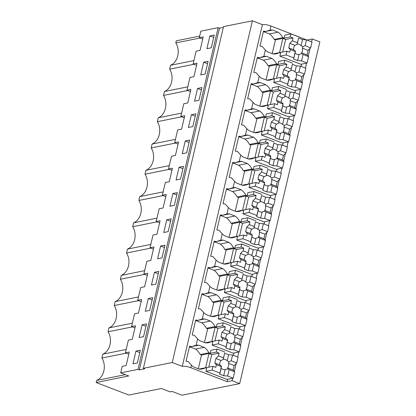 <?xml version="1.0" encoding="UTF-8"?>
<svg xmlns="http://www.w3.org/2000/svg" width="416" height="416" viewBox="0 0 416 416"><rect width="100%" height="100%" fill="white"/><g stroke="black" fill="none" stroke-linecap="round" stroke-linejoin="round"><path stroke-width="0.62" d="M199.675 36.109L176.306 40.804L175.812 42.9C180.632 50.617 177.913 62.228 170.565 65.276L169.655 69.16C174.47 76.882 171.751 88.488 164.408 91.536L163.493 95.425C168.314 103.142 165.594 114.754 158.246 117.801L157.336 121.685C162.152 129.402 159.432 141.014 152.09 144.061L151.174 147.945C155.995 155.667 153.275 167.274 145.928 170.321L145.018 174.21C149.833 181.927 147.113 193.539 139.766 196.586L138.856 200.47C143.676 208.192 140.956 219.799 133.609 222.846L132.699 226.736C137.514 234.452 134.794 246.059 127.447 249.106L126.537 252.996C131.357 260.712 128.632 272.324 121.29 275.371L120.375 279.256C125.195 286.978 122.476 298.584 115.128 301.631L114.218 305.521C119.033 313.238 116.314 324.844 108.971 327.896L108.056 331.781C112.876 339.498 110.157 351.109 102.809 354.156L101.899 358.041C106.714 365.763 103.995 377.369 96.652 380.416L96.158 382.512L128.809 395.054L161.387 388.508L170.035 391.825L172.385 391.524L181.953 395.2L239.694 383.594L232.128 380.687L227.183 381.68L190.84 367.718A6.37 1.596 13.2 0 0 182.276 366.361L262.423 24.653L252.392 20.8L223.522 26.603L143.374 368.311L144.69 368.815L139.329 369.892L219.476 28.189L218.161 27.68L138.013 369.387L139.329 369.892M143.374 368.311L172.245 362.502L252.392 20.8M262.423 24.653A6.37 1.596 13.2 0 1 270.982 26.01L307.278 40.18M239.694 383.594L319.842 41.886L312.276 38.979L307.325 39.978M138.013 369.387L120.692 372.866L122.221 366.34L126.142 365.555L129.308 352.045L125.388 352.836L128.383 340.08L132.298 339.29L135.465 325.785L131.55 326.57L134.54 313.815L138.46 313.03L141.627 299.525L137.712 300.31L139.116 294.31L140.702 287.555L144.617 286.77L147.789 273.26L143.868 274.05L146.858 261.295L150.779 260.504L153.946 247L150.03 247.785L151.434 241.784L153.02 235.03L156.936 234.244L160.108 220.735L156.187 221.525L159.182 208.77L163.098 207.979L166.265 194.475L162.349 195.265L163.753 189.259L165.339 182.51L169.26 181.719L172.427 168.215L168.506 169L171.501 156.244L175.417 155.459L178.584 141.95L174.668 142.74L177.658 129.984L181.579 129.194L184.746 115.69L180.825 116.475L183.82 103.719L187.736 102.934L190.902 89.43L186.987 90.215L189.977 77.459L193.898 76.674L197.064 63.164L193.144 63.955L196.139 51.199L200.054 50.409L203.226 36.904L199.306 37.69L200.834 31.164L218.161 27.68M219.476 28.189L223.33 27.409M120.692 372.866L128.742 375.96L96.158 382.512M182.276 366.361L172.245 362.502M204.209 347.334L195.546 349.076A14.43 12.251 78.6 0 1 200.195 354.541L208.858 352.799A14.43 12.251 78.6 0 0 204.209 347.334L198.645 345.197A14.435 12.251 78.6 0 0 196.113 345.238L197.605 338.874L194.407 335.358A6.37 1.596 13.2 0 0 192.208 335.031L195.728 320.024A6.37 1.596 13.2 0 1 197.928 320.351L202.27 318.978L203.107 315.416L203.762 312.614L200.569 309.093A6.37 1.596 13.2 0 0 198.37 308.766L201.89 293.758A6.37 1.596 13.2 0 1 204.09 294.091L208.432 292.713L209.924 286.348L206.726 282.833A6.37 1.596 13.2 0 0 204.526 282.506L208.047 267.498A6.37 1.596 13.2 0 1 210.246 267.826L214.588 266.453L215.426 262.896L216.081 260.088L212.888 256.573A6.37 1.596 13.2 0 0 210.688 256.246L214.209 241.238A6.37 1.596 13.2 0 1 216.408 241.566L220.75 240.188L222.243 233.828L219.045 230.308A6.37 1.596 13.2 0 0 216.845 229.98L220.366 214.973A6.37 1.596 13.2 0 1 222.565 215.301L226.907 213.928L227.744 210.371L228.4 207.563L225.207 204.048A6.37 1.596 13.2 0 0 223.007 203.72L226.528 188.713A6.37 1.596 13.2 0 1 228.727 189.041L233.069 187.668L234.562 181.303L231.364 177.788A6.37 1.596 13.2 0 0 229.164 177.46L232.684 162.453A6.37 1.596 13.2 0 1 234.884 162.781L239.226 161.403L240.063 157.846L240.718 155.043L237.526 151.523A6.37 1.596 13.2 0 0 235.326 151.195L238.846 136.188A6.37 1.596 13.2 0 1 241.046 136.516L245.388 135.143L246.88 128.778L243.688 125.263A6.37 1.596 13.2 0 0 241.488 124.935L245.003 109.928A6.37 1.596 13.2 0 1 247.203 110.256L251.55 108.883L253.042 102.518L249.844 99.003A6.37 1.596 13.2 0 0 247.645 98.675L251.165 83.668A6.37 1.596 13.2 0 1 253.365 83.996L257.707 82.618L258.544 79.061L259.199 76.253L256.006 72.738A6.37 1.596 13.2 0 0 253.807 72.41L257.327 57.403A6.37 1.596 13.2 0 1 259.527 57.73L263.869 56.358L265.361 49.993L262.163 46.478A6.37 1.596 13.2 0 0 259.964 46.15L263.484 31.143A6.37 1.596 13.2 0 1 265.684 31.47L263.297 31.949M278.122 32.193L269.464 33.935A14.43 12.251 78.6 0 1 274.113 39.4L282.771 37.658A14.43 12.251 78.6 0 0 278.122 32.193L272.563 30.056A14.435 12.251 78.6 0 0 270.026 30.098L265.684 31.47M190.84 367.718L191.443 365.134L188.25 361.618A6.37 1.596 13.2 0 0 186.051 361.291L189.566 346.284A6.37 1.596 13.2 0 1 191.766 346.611L189.379 347.095M196.113 345.238L191.766 346.611M282.771 37.658L284.086 38.163L284.794 35.162L290.982 33.92L290.274 36.92L293.036 37.981L292.386 40.768L297.393 42.692L297.06 44.34L294.991 45.339A5.236 4.446 78.6 0 0 293.769 47.648A5.236 4.446 78.6 0 0 293.665 49.738L288.756 47.85L289.817 43.347L294.991 45.339M265.361 49.993A14.435 12.251 78.6 0 0 267.457 51.813L273.021 53.95A14.43 12.251 78.6 0 0 276.182 53.804A14.43 12.251 78.6 0 0 279.256 52.666L280.571 53.17L279.864 56.17L300.914 64.262L307.102 63.019L308.599 56.628L307.044 54.876L301.616 52.79A5.236 4.446 78.6 0 0 302.422 50.976A5.236 4.446 78.6 0 0 302.401 48.183L308.1 50.372L307.044 54.876M271.965 58.453L263.302 60.195A14.43 12.251 78.6 0 1 267.951 65.66L276.614 63.918A14.43 12.251 78.6 0 0 271.965 58.453L266.401 56.316A14.435 12.251 78.6 0 0 263.869 56.358M276.614 63.918L277.93 64.428L278.632 61.422L284.82 60.18L284.118 63.18L286.879 64.246L286.224 67.028L291.231 68.952L290.898 70.606L288.829 71.599A5.236 4.446 78.6 0 0 287.607 73.913A5.236 4.446 78.6 0 0 287.503 75.998L282.599 74.11L283.655 69.612L288.829 71.599M259.199 76.253A14.435 12.251 78.6 0 0 261.3 78.078L266.859 80.215A14.43 12.251 78.6 0 0 270.026 80.064A14.43 12.251 78.6 0 0 273.094 78.926L274.409 79.435L273.707 82.436L294.757 90.522L300.94 89.279L302.437 82.888L300.888 81.141L295.454 79.05A5.236 4.446 78.6 0 0 296.265 77.236A5.236 4.446 78.6 0 0 296.239 74.448L301.943 76.638L300.888 81.141M265.803 84.713L257.145 86.455A14.43 12.251 78.6 0 1 261.794 91.926L270.452 90.184A14.43 12.251 78.6 0 0 265.803 84.713L260.239 82.576A14.435 12.251 78.6 0 0 257.707 82.618M270.452 90.184L271.768 90.688L272.475 87.688L278.658 86.445L277.956 89.445L280.717 90.506L280.067 93.293L285.074 95.217L284.736 96.866L282.672 97.859A5.236 4.446 78.6 0 0 281.45 100.173A5.236 4.446 78.6 0 0 281.346 102.258L276.437 100.376L277.493 95.872L282.672 97.859M253.042 102.518A14.435 12.251 78.6 0 0 255.138 104.338L260.702 106.475A14.43 12.251 78.6 0 0 263.864 106.33A14.43 12.251 78.6 0 0 266.932 105.191L268.247 105.695L267.545 108.696L288.595 116.782L294.783 115.539L296.28 109.153L294.726 107.401L289.297 105.316A5.236 4.446 78.6 0 0 290.103 103.501A5.236 4.446 78.6 0 0 290.082 100.708L295.781 102.898L294.726 107.401M259.646 110.978L250.983 112.72A14.43 12.251 78.6 0 1 255.632 118.186L264.295 116.444A14.43 12.251 78.6 0 0 259.646 110.978L254.082 108.841A14.435 12.251 78.6 0 0 251.55 108.883M264.295 116.444L265.611 116.948L266.313 113.948L272.501 112.705L271.799 115.705L274.56 116.766L273.905 119.553L278.912 121.477L278.58 123.126L276.51 124.124A5.236 4.446 78.6 0 0 275.288 126.433A5.236 4.446 78.6 0 0 275.184 128.523L270.28 126.636L271.336 122.132L276.51 124.124M246.88 128.778A14.435 12.251 78.6 0 0 248.976 130.598L254.54 132.735A14.43 12.251 78.6 0 0 257.707 132.59A14.43 12.251 78.6 0 0 260.775 131.451L262.09 131.955L261.388 134.956L282.433 143.047L288.621 141.804L290.118 135.413L288.564 133.661L283.135 131.576A5.236 4.446 78.6 0 0 283.946 129.761A5.236 4.446 78.6 0 0 283.92 126.968L289.624 129.163L288.564 133.661M253.484 137.238L244.826 138.98A14.43 12.251 78.6 0 1 249.475 144.446L258.133 142.709A14.43 12.251 78.6 0 0 253.484 137.238L247.92 135.101A14.435 12.251 78.6 0 0 245.388 135.143M258.133 142.709L259.449 143.213L260.156 140.213L266.339 138.965L265.637 141.97L268.398 143.031L267.748 145.818L272.756 147.742L272.418 149.391L270.353 150.384A5.236 4.446 78.6 0 0 269.131 152.698A5.236 4.446 78.6 0 0 269.022 154.783L264.118 152.901L265.174 148.398L270.353 150.384M240.718 155.043A14.435 12.251 78.6 0 0 242.819 156.863L248.383 159A14.43 12.251 78.6 0 0 251.545 158.85A14.43 12.251 78.6 0 0 254.613 157.711L255.928 158.22L255.226 161.221L276.276 169.307L282.464 168.064L283.962 161.678L282.407 159.926L276.973 157.836A5.236 4.446 78.6 0 0 277.784 156.021A5.236 4.446 78.6 0 0 277.763 153.234L283.462 155.423L282.407 159.926M247.328 163.498L238.664 165.24A14.43 12.251 78.6 0 1 243.313 170.711L251.976 168.969A14.43 12.251 78.6 0 0 247.328 163.498L241.764 161.361A14.435 12.251 78.6 0 0 239.226 161.403M251.976 168.969L253.292 169.473L253.994 166.473L260.182 165.23L259.475 168.23L262.241 169.291L261.586 172.078L266.594 174.002L266.261 175.651L264.191 176.649A5.236 4.446 78.6 0 0 262.969 178.958A5.236 4.446 78.6 0 0 262.865 181.043L257.962 179.161L259.017 174.658L264.191 176.649M234.562 181.303A14.435 12.251 78.6 0 0 236.657 183.123L242.221 185.26A14.43 12.251 78.6 0 0 245.388 185.115A14.43 12.251 78.6 0 0 248.456 183.976L249.772 184.48L249.064 187.481L270.114 195.567L276.302 194.324L277.8 187.938L276.245 186.186L270.816 184.101A5.236 4.446 78.6 0 0 271.627 182.286A5.236 4.446 78.6 0 0 271.601 179.494L277.3 181.683L276.245 186.186M241.166 189.764L232.502 191.506A14.43 12.251 78.6 0 1 237.156 196.971L245.814 195.229A14.43 12.251 78.6 0 0 241.166 189.764L235.602 187.626A14.435 12.251 78.6 0 0 233.069 187.668M245.814 195.229L247.13 195.733L247.837 192.733L254.02 191.49L253.318 194.49L256.079 195.551L255.424 198.338L260.437 200.262L260.099 201.916L258.029 202.909A5.236 4.446 78.6 0 0 256.812 205.218A5.236 4.446 78.6 0 0 256.703 207.308L251.8 205.421L252.855 200.918L258.029 202.909M228.4 207.563A14.435 12.251 78.6 0 0 230.5 209.383L236.064 211.52A14.43 12.251 78.6 0 0 239.226 211.375A14.43 12.251 78.6 0 0 242.294 210.236L243.61 210.74L242.908 213.746L263.957 221.832L270.145 220.589L271.643 214.198L270.088 212.446L264.654 210.361A5.236 4.446 78.6 0 0 265.465 208.546A5.236 4.446 78.6 0 0 265.439 205.754L271.144 207.948L270.088 212.446M235.009 216.024L226.346 217.766A14.43 12.251 78.6 0 1 230.994 223.231L239.658 221.494A14.43 12.251 78.6 0 0 235.009 216.024L229.445 213.886A14.435 12.251 78.6 0 0 226.907 213.928M239.658 221.494L240.973 221.998L241.675 218.998L247.863 217.75L247.156 220.756L249.922 221.816L249.267 224.604L254.275 226.528L253.942 228.176L251.872 229.169A5.236 4.446 78.6 0 0 250.65 231.483A5.236 4.446 78.6 0 0 250.546 233.568L245.643 231.686L246.698 227.183L251.872 229.169M222.243 233.828A14.435 12.251 78.6 0 0 224.338 235.648L229.902 237.786A14.43 12.251 78.6 0 0 233.069 237.64A14.43 12.251 78.6 0 0 236.137 236.501L237.453 237.006L236.746 240.006L257.795 248.092L263.983 246.849L265.481 240.464L263.926 238.711L258.497 236.626A5.236 4.446 78.6 0 0 259.308 234.806A5.236 4.446 78.6 0 0 259.282 232.019L264.982 234.208L263.926 238.711M228.847 242.289L220.184 244.026A14.43 12.251 78.6 0 1 224.832 249.496L233.496 247.754A14.43 12.251 78.6 0 0 228.847 242.289L223.283 240.152A14.435 12.251 78.6 0 0 220.75 240.188M233.496 247.754L234.811 248.258L235.513 245.258L241.701 244.015L240.999 247.016L243.76 248.076L243.105 250.864L248.113 252.788L247.78 254.436L245.71 255.434A5.236 4.446 78.6 0 0 244.494 257.743A5.236 4.446 78.6 0 0 244.384 259.828L239.481 257.946L240.536 253.443L245.71 255.434M216.081 260.088A14.435 12.251 78.6 0 0 218.182 261.908L223.74 264.046A14.43 12.251 78.6 0 0 226.907 263.9A14.43 12.251 78.6 0 0 229.975 262.761L231.291 263.266L230.589 266.266L251.638 274.357L257.821 273.109L259.324 266.724L257.769 264.971L252.335 262.886A5.236 4.446 78.6 0 0 253.146 261.071A5.236 4.446 78.6 0 0 253.12 258.279L258.825 260.468L257.769 264.971M222.685 268.549L214.027 270.291A14.43 12.251 78.6 0 1 218.676 275.756L227.339 274.014A14.43 12.251 78.6 0 0 222.685 268.549L217.126 266.412A14.435 12.251 78.6 0 0 214.588 266.453M227.339 274.014L228.654 274.524L229.356 271.518L235.544 270.275L234.837 273.276L237.604 274.342L236.948 277.124L241.956 279.048L241.623 280.701L239.554 281.694A5.236 4.446 78.6 0 0 238.332 284.008A5.236 4.446 78.6 0 0 238.228 286.094L233.324 284.206L234.38 279.708L239.554 281.694M209.924 286.348A14.435 12.251 78.6 0 0 212.02 288.168L217.584 290.311A14.43 12.251 78.6 0 0 220.745 290.16A14.43 12.251 78.6 0 0 223.818 289.021L225.134 289.526L224.427 292.531L245.476 300.617L251.664 299.374L253.162 292.984L251.607 291.236L246.178 289.146L246.984 287.331A5.236 4.446 78.6 0 0 246.964 284.539L252.663 286.733L251.607 291.236M216.528 294.809L207.865 296.551A14.43 12.251 78.6 0 1 212.514 302.021L221.177 300.279A14.43 12.251 78.6 0 0 216.528 294.809L210.964 292.672A14.435 12.251 78.6 0 0 208.432 292.713M221.177 300.279L222.492 300.784L223.194 297.783L229.382 296.54L228.68 299.541L231.442 300.602L230.786 303.389L235.794 305.313L235.461 306.961L233.392 307.954A5.236 4.446 78.6 0 0 232.17 310.268A5.236 4.446 78.6 0 0 232.066 312.354L227.162 310.471L228.218 305.968L233.392 307.954M203.762 312.614A14.435 12.251 78.6 0 0 205.863 314.434L211.422 316.571A14.43 12.251 78.6 0 0 214.588 316.425A14.43 12.251 78.6 0 0 217.656 315.286L218.972 315.791L218.27 318.791L239.32 326.877L245.502 325.634L247 319.249L245.45 317.496L240.016 315.411L240.828 313.591A5.236 4.446 78.6 0 0 240.802 310.804L246.506 312.993L245.45 317.496M210.366 321.074L201.708 322.811A14.43 12.251 78.6 0 1 206.357 328.281L215.015 326.539A14.43 12.251 78.6 0 0 210.366 321.074L204.807 318.937A14.435 12.251 78.6 0 0 202.27 318.978M215.015 326.539L216.33 327.044L217.038 324.043L223.22 322.8L222.518 325.801L225.28 326.862L224.63 329.649L229.637 331.573L229.299 333.221L227.235 334.22A5.236 4.446 78.6 0 0 226.013 336.528A5.236 4.446 78.6 0 0 225.909 338.614L221 336.731L222.056 332.228L227.235 334.22M197.605 338.874A14.435 12.251 78.6 0 0 199.701 340.694L205.265 342.831A14.43 12.251 78.6 0 0 208.426 342.685A14.43 12.251 78.6 0 0 211.5 341.546L212.815 342.051L212.108 345.051L233.158 353.142L239.346 351.9L240.843 345.509L239.288 343.756L233.86 341.671L234.666 339.856A5.236 4.446 78.6 0 0 234.645 337.064L240.344 339.253L239.288 343.756M208.858 352.799L210.174 353.309L210.876 350.303L217.064 349.06L216.362 352.061L219.123 353.127L218.468 355.909L223.475 357.833L223.142 359.486L221.073 360.48A5.236 4.446 78.6 0 0 219.851 362.794A5.236 4.446 78.6 0 0 219.747 364.879L214.843 362.991L215.899 358.493L221.073 360.48M191.443 365.134A14.435 12.251 78.6 0 0 193.539 366.959L199.103 369.096A14.43 12.251 78.6 0 0 202.27 368.945A14.43 12.251 78.6 0 0 205.338 367.806L206.653 368.316L205.951 371.316L227.001 379.402L233.184 378.16L234.681 371.769L233.126 370.022L227.698 367.931L228.509 366.116A5.236 4.446 78.6 0 0 228.483 363.329L234.187 365.518L233.126 370.022M301.668 64.111L301.122 66.446M295.506 90.371L294.96 92.706M289.349 116.631L288.798 118.966M283.187 142.896L282.641 145.231M277.03 169.156L276.479 171.491M270.868 195.416L270.322 197.751M264.711 221.681L264.16 224.016M258.549 247.941L258.003 250.276M252.387 274.201L251.841 276.541M246.23 300.466L245.684 302.801M240.068 326.726L239.522 329.061M233.912 352.992L233.36 355.326M227.75 379.252L227.183 381.68M312.276 38.979L311.605 41.844M310.066 48.402L308.235 56.217M306.618 63.112L305.443 68.104M303.909 74.662L302.073 82.477M300.456 89.378L299.286 94.37M297.747 100.927L295.916 108.742M294.299 115.638L293.124 120.63M291.59 127.187L289.754 135.002M288.137 141.898L286.967 146.89M285.428 153.447L283.598 161.262M281.975 168.163L280.805 173.155M279.266 179.712L277.436 187.528M275.818 194.423L274.648 199.415M273.109 205.972L271.274 213.788M269.656 220.683L268.486 225.675M266.947 232.232L265.117 240.048M263.5 246.948L262.33 251.94M260.79 258.497L258.955 266.313M257.338 273.208L256.168 278.2M254.628 284.757L252.798 292.573M251.181 299.473L250.006 304.465M248.472 311.022L246.636 318.838M245.019 325.733L243.849 330.725M242.31 337.282L240.479 345.098M238.862 351.993L237.687 356.985M236.153 363.542L234.317 371.358M232.7 378.258L232.128 380.687M175.812 42.9L200.138 38.012M131.55 326.57L134.976 327.886M137.712 300.31L141.133 301.626M143.868 274.05L147.295 275.366M150.03 247.785L153.452 249.101M156.187 221.525L159.614 222.841M162.349 195.265L165.771 196.581M168.506 169L171.933 170.316M174.668 142.74L178.09 144.056M180.825 116.475L184.252 117.796M186.987 90.215L190.414 91.53M193.144 63.955L196.57 65.27M199.306 37.69L202.732 39.005M125.388 352.836L128.814 354.151M209.877 35.922L206.887 48.682L211.281 47.798L214.271 35.043L209.877 35.922L213.72 37.398M203.715 62.187L208.114 61.303L205.119 74.058L200.725 74.942L203.715 62.187L207.558 63.664M198.962 100.318L194.563 101.202L197.558 88.447L201.952 87.563L198.962 100.318M192.8 126.584L195.79 113.828L191.396 114.712L188.406 127.468L192.8 126.584M186.644 152.844L182.244 153.728L185.24 140.972L189.634 140.088L186.644 152.844M168.163 231.629L163.769 232.513L166.759 219.757L171.153 218.873L168.163 231.629M172.921 193.497L169.926 206.253L174.32 205.369L177.315 192.613L172.921 193.497L176.758 194.969M179.078 167.232L183.472 166.348L180.482 179.104L176.088 179.988L179.078 167.232L182.92 168.709M149.682 310.414L145.288 311.298L148.278 298.542L152.677 297.658L149.682 310.414M155.844 284.154L158.834 271.398L154.44 272.282L151.45 285.038L155.844 284.154M143.525 336.679L146.515 323.924L142.121 324.802L139.126 337.558L143.525 336.679M135.959 351.068L140.353 350.184L137.363 362.939L132.969 363.823L135.959 351.068L139.802 352.544M162.001 257.894L157.607 258.773L160.597 246.017L164.996 245.133L162.001 257.894M125.33 374.65L96.652 380.416M195.541 320.83L197.928 320.351M198.058 320.289L204.807 318.937M201.698 294.57L204.09 294.091M204.214 294.029L210.964 292.672M207.86 268.31L210.246 267.826M210.376 267.769L217.126 266.412M214.016 242.044L216.408 241.566M216.538 241.504L223.283 240.152M220.178 215.784L222.565 215.301M222.695 215.244L229.445 213.886M226.335 189.519L228.727 189.041M228.857 188.984L235.602 187.626M232.497 163.259L234.884 162.781M235.014 162.718L241.764 161.361M238.654 136.999L241.046 136.516M241.176 136.458L247.92 135.101M244.816 110.734L247.203 110.256M247.333 110.198L254.082 108.841M250.978 84.474L253.365 83.996M253.495 83.933L260.239 82.576M257.135 58.214L259.527 57.73M259.652 57.673L266.401 56.316M265.814 31.413L272.563 30.056M191.896 346.554L198.645 345.197M269.464 33.935L263.957 31.819M274.113 39.4L275.428 39.905L272.204 53.638M284.086 38.163L275.428 39.905M272.964 53.929L279.256 52.666M263.302 60.195L257.795 58.079M267.951 65.66L269.266 66.165L266.048 79.903M277.93 64.428L269.266 66.165M266.807 80.189L273.094 78.926M257.145 86.455L251.638 84.339M261.794 91.926L263.11 92.43L259.886 106.163M271.768 90.688L263.11 92.43M260.645 106.454L266.932 105.191M250.983 112.72L245.476 110.604M255.632 118.186L256.948 118.69L253.729 132.423M265.611 116.948L256.948 118.69M254.483 132.714L260.775 131.451M244.826 138.98L239.32 136.864M249.475 144.446L250.791 144.955L247.567 158.688M259.449 143.213L250.791 144.955M248.326 158.98L254.613 157.711M238.664 165.24L233.158 163.124M243.313 170.711L244.629 171.215L241.41 184.948M253.292 169.473L244.629 171.215M242.164 185.24L248.456 183.976M232.502 191.506L227.001 189.389M237.156 196.971L238.472 197.475L235.248 211.208M247.13 195.733L238.472 197.475M236.007 211.5L242.294 210.236M226.346 217.766L220.839 215.649M230.994 223.231L232.31 223.74L229.091 237.474M240.973 221.998L232.31 223.74M229.845 237.765L236.137 236.501M220.184 244.026L214.682 241.914M224.832 249.496L226.148 250L222.929 263.734M234.811 248.258L226.148 250M223.688 264.025L229.975 262.761M214.027 270.291L208.52 268.174M218.676 275.756L219.991 276.26L216.767 289.994M228.654 274.524L219.991 276.26M217.526 290.285L223.818 289.021M207.865 296.551L202.358 294.434M212.514 302.021L213.829 302.526L210.61 316.259M222.492 300.784L213.829 302.526M211.37 316.55L217.656 315.286M201.708 322.811L196.201 320.7M206.357 328.281L207.672 328.786L204.448 342.519M216.33 327.044L207.672 328.786M205.208 342.81L211.5 341.546M195.546 349.076L190.039 346.96M200.195 354.541L201.51 355.046L198.292 368.784M210.174 353.309L201.51 355.046M199.046 369.07L205.338 367.806M126.22 353.153L101.899 358.041M126.183 349.456L102.809 354.156M132.382 326.893L108.056 331.781M132.34 323.196L108.971 327.896M138.538 300.628L114.218 305.521M138.502 296.936L115.128 301.631M144.7 274.368L120.375 279.256M144.659 270.67L121.29 275.371M150.857 248.108L126.537 252.996M150.821 244.41L127.447 249.106M157.019 221.842L132.699 226.736M156.978 218.15L133.609 222.846M163.181 195.582L138.856 200.47M163.14 191.885L139.766 196.586M169.338 169.322L145.018 174.21M169.302 165.625L145.928 170.321M175.5 143.057L151.174 147.945M175.458 139.36L152.09 144.061M181.657 116.797L157.336 121.685M181.62 113.1L158.246 117.801M187.819 90.532L163.493 95.425M187.777 86.84L164.408 91.536M193.976 64.272L169.655 69.16M193.939 60.575L170.565 65.276M197.558 88.447L201.401 89.924M191.396 114.712L195.239 116.184M185.24 140.972L189.077 142.449M166.759 219.757L170.602 221.234M148.278 298.542L152.121 300.019M154.44 272.282L158.283 273.759M142.121 324.802L145.964 326.279M160.597 246.017L164.44 247.494M292.386 40.768L289.817 43.347M290.274 36.92L282.88 38.407L279.536 52.666L286.931 51.178L289.692 52.239L290.311 49.603L288.756 47.85M282.698 52.026L285.641 39.468L293.036 37.981M290.311 49.603L295.318 51.527L295.443 51.158L293.665 49.738M301.824 53.607L299.042 54.465L297.606 60.575L301.569 60.892L303.066 54.501L301.824 53.607L301.616 52.79M299.213 54.428L299.042 54.465A5.236 4.446 78.6 0 1 295.095 52.946L293.66 59.056L293.821 57.912L286.052 54.928L279.864 56.17M295.443 51.158L295.095 52.946M297.06 44.34L297.154 44.158A5.236 4.446 78.6 0 1 301.101 45.677L302.91 46.592L302.401 48.183M306.493 39.879L305.136 45.666L310.669 47.793L312.026 42.006L306.493 39.879L302.531 39.567L298.589 38.048L297.154 44.158M298.589 38.048L297.393 42.692M298.75 36.904L290.982 33.92M282.88 38.407L285.641 39.468M286.931 51.178L286.052 54.928M295.318 51.527L293.821 57.912M297.606 60.575L293.66 59.056M303.066 54.501L308.599 56.628M310.669 47.793L308.1 50.372M305.136 45.666L302.91 46.592M302.531 39.567L301.101 45.677M301.569 60.892L307.102 63.019M286.224 67.028L283.655 69.612M284.118 63.18L276.718 64.667L273.374 78.926L280.774 77.438L283.535 78.499L284.154 75.863L282.599 74.11M276.536 78.291L279.484 65.733L286.879 64.246M284.154 75.863L289.162 77.787L289.286 77.423L287.503 75.998M295.662 79.872L292.88 80.725L291.444 86.835L295.407 87.152L296.904 80.766L295.662 79.872L295.454 79.05M293.051 80.694L292.88 80.725A5.236 4.446 78.6 0 1 288.933 79.206L287.498 85.322L287.664 84.178L279.89 81.193L273.707 82.436M289.286 77.423L288.933 79.206M290.898 70.606L290.992 70.424A5.236 4.446 78.6 0 1 294.939 71.937L296.748 72.852L296.239 74.448M300.336 66.144L298.979 71.932L304.512 74.058L305.869 68.271L300.336 66.144L296.374 65.827L292.427 64.308L290.992 70.424M292.427 64.308L291.231 68.952M292.588 63.164L284.82 60.18M276.718 64.667L279.484 65.733M280.774 77.438L279.89 81.193M289.162 77.787L287.664 84.178M291.444 86.835L287.498 85.322M296.904 80.766L302.437 82.888M304.512 74.058L301.943 76.638M298.979 71.932L296.748 72.852M296.374 65.827L294.939 71.937M295.407 87.152L300.94 89.279M280.067 93.293L277.493 95.872M277.956 89.445L270.561 90.932L267.218 105.186L274.612 103.698L277.373 104.764L277.992 102.128L276.437 100.376M270.374 104.551L273.322 91.993L280.717 90.506M277.992 102.128L283 104.052L283.124 103.683L281.346 102.258M289.505 106.132L286.718 106.985L285.288 113.1L289.245 113.412L290.748 107.026L289.505 106.132L289.297 105.316M286.894 106.954L286.718 106.985A5.236 4.446 78.6 0 1 282.771 105.472L281.341 111.582L281.502 110.438L273.733 107.453L267.545 108.696M283.124 103.683L282.771 105.472M284.736 96.866L284.835 96.684A5.236 4.446 78.6 0 1 288.782 98.202L290.592 99.112L290.082 100.708M294.174 92.404L292.817 98.192L298.35 100.318L299.707 94.531L294.174 92.404L290.212 92.087L286.265 90.574L284.835 96.684M286.265 90.574L285.074 95.217M286.432 89.43L278.658 86.445M270.561 90.932L273.322 91.993M274.612 103.698L273.733 107.453M283 104.052L281.502 110.438M285.288 113.1L281.341 111.582M290.748 107.026L296.28 109.153M298.35 100.318L295.781 102.898M292.817 98.192L290.592 99.112M290.212 92.087L288.782 98.202M289.245 113.412L294.783 115.539M273.905 119.553L271.336 122.132M271.799 115.705L264.399 117.192L261.056 131.451L268.45 129.964L271.216 131.024L271.835 128.388L270.28 126.636M264.217 130.816L267.16 118.253L274.56 116.766M271.835 128.388L276.843 130.312L276.968 129.943L275.184 128.523M283.343 132.397L280.561 133.25L279.126 139.36L283.088 139.677L284.586 133.286L283.343 132.397L283.135 131.576M280.732 133.214L280.561 133.25A5.236 4.446 78.6 0 1 276.614 131.732L275.179 137.842L275.345 136.698L267.571 133.713L261.388 134.956M276.968 129.943L276.614 131.732M278.58 123.126L278.673 122.944A5.236 4.446 78.6 0 1 282.62 124.462L284.43 125.377L283.92 126.968M288.018 118.664L286.66 124.452L292.193 126.578L293.55 120.791L288.018 118.664L284.055 118.352L280.108 116.834L278.673 122.944M280.108 116.834L278.912 121.477M280.27 115.69L272.501 112.705M264.399 117.192L267.16 118.253M268.45 129.964L267.571 133.713M276.843 130.312L275.345 136.698M279.126 139.36L275.179 137.842M284.586 133.286L290.118 135.413M292.193 126.578L289.624 129.163M286.66 124.452L284.43 125.377M284.055 118.352L282.62 124.462M283.088 139.677L288.621 141.804M267.748 145.818L265.174 148.398M265.637 141.97L258.242 143.452L254.899 157.711L262.293 156.224L265.054 157.284L265.673 154.648L264.118 152.901M258.055 157.076L261.004 144.518L268.398 143.031M265.673 154.648L270.681 156.572L270.806 156.208L269.022 154.783M277.186 158.657L274.399 159.51L272.969 165.62L276.926 165.937L278.429 159.552L277.186 158.657L276.973 157.836M274.576 159.479L274.399 159.51A5.236 4.446 78.6 0 1 270.452 157.997L269.022 164.107L269.183 162.963L261.414 159.978L255.226 161.221M270.806 156.208L270.452 157.997M272.418 149.391L272.516 149.209A5.236 4.446 78.6 0 1 276.463 150.722L278.273 151.637L277.763 153.234M281.856 144.929L280.498 150.717L286.031 152.844L287.388 147.056L281.856 144.929L277.893 144.612L273.946 143.099L272.516 149.209M273.946 143.099L272.756 147.742M274.113 141.955L266.339 138.965M258.242 143.452L261.004 144.518M262.293 156.224L261.414 159.978M270.681 156.572L269.183 162.963M272.969 165.62L269.022 164.107M278.429 159.552L283.962 161.678M286.031 152.844L283.462 155.423M280.498 150.717L278.273 151.637M277.893 144.612L276.463 150.722M276.926 165.937L282.464 168.064M261.586 172.078L259.017 174.658M259.475 168.23L252.08 169.718L248.737 183.971L256.131 182.489L258.898 183.55L259.516 180.913L257.962 179.161M251.898 183.336L254.842 170.778L262.241 169.291M259.516 180.913L264.524 182.837L264.649 182.468L262.865 181.043M271.024 184.917L268.242 185.775L266.807 191.885L270.769 192.197L272.267 185.812L271.024 184.917L270.816 184.101M268.414 185.739L268.242 185.775A5.236 4.446 78.6 0 1 264.295 184.257L262.86 190.367L263.026 189.223L255.252 186.238L249.064 187.481M264.644 182.468L264.295 184.257M266.261 175.651L266.354 175.469A5.236 4.446 78.6 0 1 270.301 176.987L272.111 177.902L271.601 179.494M275.694 171.189L274.336 176.977L279.874 179.104L281.232 173.316L275.694 171.189L271.736 170.877L267.79 169.359L266.354 175.469M267.79 169.359L266.594 174.002M267.951 168.215L260.182 165.23M252.08 169.718L254.842 170.778M256.131 182.489L255.252 186.238M264.524 182.837L263.026 189.223M266.807 191.885L262.86 190.367M272.267 185.812L277.8 187.938M279.874 179.104L277.3 181.683M274.336 176.977L272.111 177.902M271.736 170.877L270.301 176.987M270.769 192.197L276.302 194.324M255.424 198.338L252.855 200.918M253.318 194.49L245.918 195.978L242.575 210.236L249.974 208.749L252.736 209.81L253.354 207.173L251.8 205.421M245.736 209.602L248.685 197.038L256.079 195.551M253.354 207.173L258.362 209.097L258.487 208.728L256.703 207.308M264.862 211.182L262.08 212.035L260.65 218.145L264.607 218.462L266.105 212.072L264.862 211.182L264.654 210.361M262.257 211.999L262.08 212.035A5.236 4.446 78.6 0 1 258.133 210.517L256.703 216.632L256.864 215.488L249.096 212.498L242.908 213.746M258.487 208.728L258.133 210.517M260.099 201.916L260.198 201.734A5.236 4.446 78.6 0 1 264.144 203.247L265.949 204.162L265.439 205.754M269.537 197.449L268.18 203.237L273.712 205.364L275.07 199.576L269.537 197.449L265.574 197.137L261.628 195.619L260.198 201.734M261.628 195.619L260.437 200.262M261.794 194.475L254.02 191.49M245.918 195.978L248.685 197.038M249.974 208.749L249.096 212.498M258.362 209.097L256.864 215.488M260.65 218.145L256.703 216.632M266.105 212.072L271.643 214.198M273.712 205.364L271.144 207.948M268.18 203.237L265.949 204.162M265.574 197.137L264.144 203.247M264.607 218.462L270.145 220.589M249.267 224.604L246.698 227.183M247.156 220.756L239.762 222.243L236.418 236.496L243.812 235.009L246.579 236.07L247.192 233.433L245.643 231.686M239.58 235.862L242.523 223.304L249.922 221.816M247.192 233.433L252.205 235.357L252.325 234.993L250.546 233.568M258.705 237.442L255.923 238.295L254.488 244.41L258.45 244.722L259.948 238.337L258.705 237.442L258.497 236.626M256.095 238.264L255.923 238.295A5.236 4.446 78.6 0 1 251.976 236.782L250.541 242.892L250.702 241.748L242.934 238.763L236.746 240.006M252.325 234.993L251.976 236.782M253.942 228.176L254.036 227.994A5.236 4.446 78.6 0 1 257.982 229.512L259.792 230.422L259.282 232.019M263.375 223.714L262.018 229.502L267.556 231.629L268.913 225.841L263.375 223.714L259.418 223.397L255.471 221.884L254.036 227.994M255.471 221.884L254.275 226.528M255.632 220.74L247.863 217.75M239.762 222.243L242.523 223.304M243.812 235.009L242.934 238.763M252.205 235.357L250.702 241.748M254.488 244.41L250.541 242.892M259.948 238.337L265.481 240.464M267.556 231.629L264.982 234.208M262.018 229.502L259.792 230.422M259.418 223.397L257.982 229.512M258.45 244.722L263.983 246.849M243.105 250.864L240.536 253.443M240.999 247.016L233.6 248.503L230.256 262.761L237.656 261.274L240.417 262.335L241.036 259.698L239.481 257.946M233.418 262.122L236.366 249.564L243.76 248.076M241.036 259.698L246.043 261.622L246.168 261.253L244.384 259.828M252.543 263.702L249.761 264.56L248.326 270.67L252.288 270.988L253.786 264.597L252.543 263.702L252.335 262.886M249.938 264.524L249.761 264.56A5.236 4.446 78.6 0 1 245.814 263.042L244.379 269.152L244.546 268.008L236.777 265.023L230.589 266.266M246.168 261.253L245.814 263.042M247.78 254.436L247.874 254.254A5.236 4.446 78.6 0 1 251.82 255.772L253.63 256.688L253.12 258.279M257.218 249.974L255.861 255.762L261.394 257.889L262.751 252.101L257.218 249.974L253.256 249.662L249.309 248.144L247.874 254.254M249.309 248.144L248.113 252.788M249.475 247L241.701 244.015M233.6 248.503L236.366 249.564M237.656 261.274L236.777 265.023M246.043 261.622L244.546 268.008M248.326 270.67L244.379 269.152M253.786 264.597L259.324 266.724M261.394 257.889L258.825 260.468M255.861 255.762L253.63 256.688M253.256 249.662L251.82 255.772M252.288 270.988L257.821 273.109M236.948 277.124L234.38 279.708M234.837 273.276L227.443 274.763L224.099 289.021L231.494 287.534L234.255 288.595L234.874 285.958L233.324 284.206M227.261 288.387L230.204 275.824L237.604 274.342M234.874 285.958L239.881 287.882L240.006 287.513L238.228 286.094M246.386 289.968L243.604 290.82L242.169 296.93L246.132 297.248L247.629 290.857L246.386 289.968L246.178 289.146M243.776 290.789L243.604 290.82A5.236 4.446 78.6 0 1 239.658 289.302L238.222 295.417L238.384 294.273L230.615 291.283L224.427 292.531M240.006 287.513L239.658 289.302M241.623 280.701L241.717 280.519A5.236 4.446 78.6 0 1 245.664 282.032L247.473 282.948L246.964 284.539M251.056 276.24L249.699 282.027L255.232 284.149L256.594 278.361L251.056 276.24L247.099 275.922L243.152 274.404L241.717 280.519M243.152 274.404L241.956 279.048M243.313 273.26L235.544 270.275M227.443 274.763L230.204 275.824M231.494 287.534L230.615 291.283M239.881 287.882L238.384 294.273M242.169 296.93L238.222 295.417M247.629 290.857L253.162 292.984M255.232 284.149L252.663 286.733M249.699 282.027L247.473 282.948M247.099 275.922L245.664 282.032M246.132 297.248L251.664 299.374M230.786 303.389L228.218 305.968M228.68 299.541L221.281 301.028L217.937 315.281L225.337 313.794L228.098 314.855L228.717 312.224L227.162 310.471M221.099 314.647L224.047 302.089L231.442 300.602M228.717 312.224L233.724 314.148L233.849 313.778L232.066 312.354M240.224 316.228L237.442 317.08L236.007 323.196L239.97 323.508L241.467 317.122L240.224 316.228L240.016 315.411M237.619 317.049L237.442 317.08A5.236 4.446 78.6 0 1 233.496 315.567L232.06 321.677L232.227 320.533L224.453 317.548L218.27 318.791M233.849 313.778L233.496 315.567M235.461 306.961L235.555 306.779A5.236 4.446 78.6 0 1 239.502 308.298L241.311 309.208L240.802 310.804M244.899 302.5L243.542 308.287L249.075 310.414L250.432 304.626L244.899 302.5L240.937 302.182L236.99 300.669L235.555 306.779M236.99 300.669L235.794 305.313M237.151 299.525L229.382 296.54M221.281 301.028L224.047 302.089M225.337 313.794L224.453 317.548M233.724 314.148L232.227 320.533M236.007 323.196L232.06 321.677M241.467 317.122L247 319.249M249.075 310.414L246.506 312.993M243.542 308.287L241.311 309.208M240.937 302.182L239.502 308.298M239.97 323.508L245.502 325.634M224.63 329.649L222.056 332.228M222.518 325.801L215.124 327.288L211.78 341.546L219.175 340.059L221.936 341.12L222.555 338.484L221 336.731M214.942 340.907L217.885 328.349L225.28 326.862M222.555 338.484L227.562 340.408L227.687 340.038L225.909 338.614M234.068 342.488L231.28 343.346L229.85 349.456L233.813 349.773L235.31 343.382L234.068 342.488L233.86 341.671M231.457 343.309L231.28 343.346A5.236 4.446 78.6 0 1 227.334 341.827L225.904 347.937L226.065 346.793L218.296 343.808L212.108 345.051M227.687 340.038L227.334 341.827M229.299 333.221L229.398 333.039A5.236 4.446 78.6 0 1 233.345 334.558L235.154 335.473L234.645 337.064M238.737 328.76L237.38 334.547L242.913 336.674L244.27 330.886L238.737 328.76L234.775 328.448L230.828 326.929L229.398 333.039M230.828 326.929L229.637 331.573M230.994 325.785L223.22 322.8M215.124 327.288L217.885 328.349M219.175 340.059L218.296 343.808M227.562 340.408L226.065 346.793M229.85 349.456L225.904 347.937M235.31 343.382L240.843 345.509M242.913 336.674L240.344 339.253M237.38 334.547L235.154 335.473M234.775 328.448L233.345 334.558M233.813 349.773L239.346 351.9M218.468 355.909L215.899 358.493M216.362 352.061L208.962 353.548L205.618 367.806L213.018 366.319L215.779 367.38L216.398 364.744L214.843 362.991M208.78 367.172L211.723 354.614L219.123 353.127M216.398 364.744L221.406 366.668L221.53 366.304L219.747 364.879M227.906 368.753L225.124 369.606L223.688 375.716L227.651 376.033L229.148 369.647L227.906 368.753L227.698 367.931M225.295 369.574L225.124 369.606A5.236 4.446 78.6 0 1 221.177 368.087L219.742 374.202L219.908 373.058L212.134 370.074L205.951 371.316M221.53 366.304L221.177 368.087M223.142 359.486L223.236 359.304A5.236 4.446 78.6 0 1 227.183 360.818L228.992 361.733L228.483 363.329M232.58 355.025L231.223 360.812L236.756 362.939L238.113 357.152L232.58 355.025L228.618 354.708L224.671 353.189L223.236 359.304M224.671 353.189L223.475 357.833M224.832 352.045L217.064 349.06M208.962 353.548L211.723 354.614M213.018 366.319L212.134 370.074M221.406 366.668L219.908 373.058M223.688 375.716L219.742 374.202M229.148 369.647L234.681 371.769M236.756 362.939L234.187 365.518M231.223 360.812L228.992 361.733M228.618 354.708L227.183 360.818M227.651 376.033L233.184 378.16M270.026 30.098L270.982 26.01"/></g></svg>
